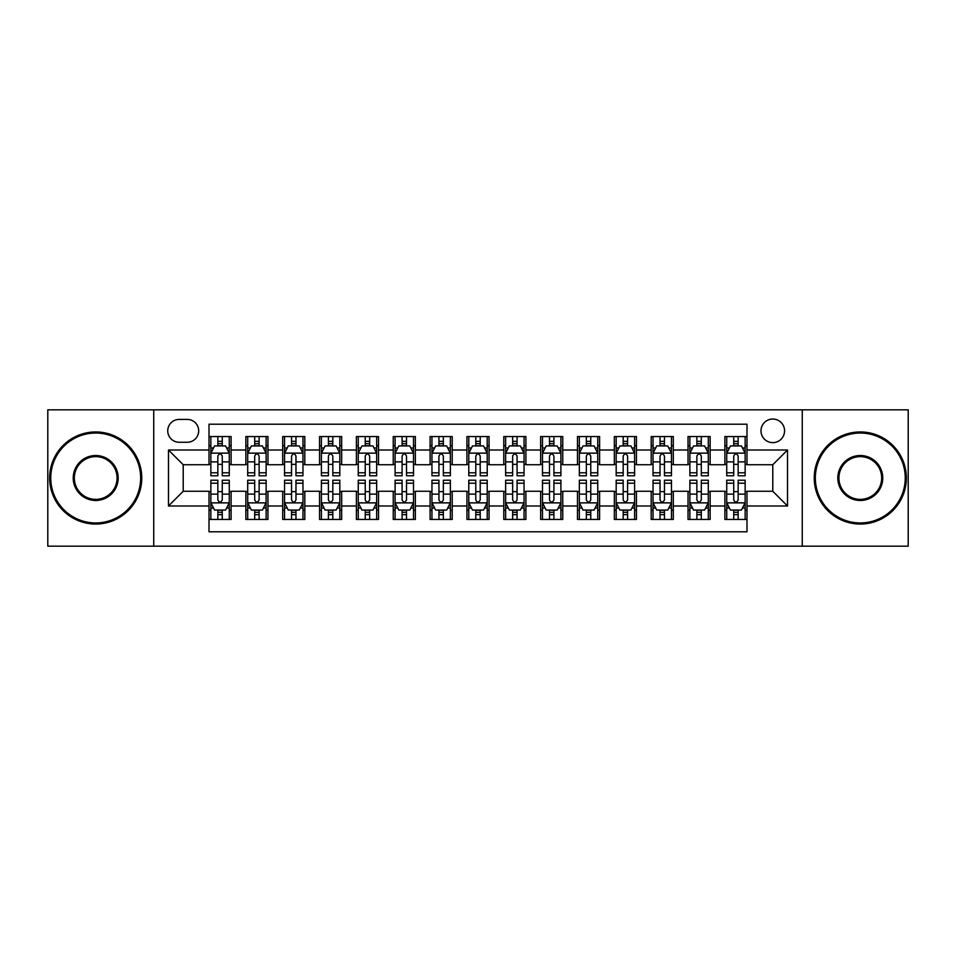 <?xml version="1.0" encoding="UTF-8"?>
<svg xmlns="http://www.w3.org/2000/svg" width="956" height="956" viewBox="0 0 956 956"><rect width="100%" height="100%" fill="white"/><g stroke="black" fill="none" stroke-linecap="round" stroke-linejoin="round"><path stroke-width="1.43" d="M772.783 419.039A11.795 11.795 0 0 0 760.988 430.833A11.795 11.795 0 0 0 772.783 442.628A11.795 11.795 0 0 0 784.577 430.833A11.795 11.795 0 0 0 772.783 419.039M802.263 546.163L908.2 546.163L908.2 409.837L802.263 409.837L802.263 546.163L153.737 546.163L153.737 409.837L47.8 409.837L47.8 546.163L153.737 546.163M746.995 436.545L724.887 436.545L724.887 450.001L710.141 450.001L710.141 464.736L724.887 464.736L724.887 450.001M710.141 450.001L710.141 436.545L688.033 436.545L688.033 450.001L673.299 450.001L673.299 464.736L688.033 464.736L688.033 450.001M673.299 450.001L673.299 436.545L651.191 436.545L651.191 450.001L636.445 450.001L636.445 464.736L651.191 464.736L651.191 450.001M636.445 450.001L636.445 436.545L614.338 436.545L614.338 450.001L599.603 450.001L599.603 464.736L614.338 464.736L614.338 450.001M599.603 450.001L599.603 436.545L577.484 436.545L577.484 450.001L562.749 450.001L562.749 464.736L577.484 464.736L577.484 450.001M562.749 450.001L562.749 436.545L540.642 436.545L540.642 450.001L525.908 450.001L525.908 464.736L540.642 464.736L540.642 450.001M525.908 450.001L525.908 436.545L503.788 436.545L503.788 450.001L489.054 450.001L489.054 464.736L503.788 464.736L503.788 450.001M489.054 450.001L489.054 436.545L466.946 436.545L466.946 450.001L452.212 450.001L452.212 464.736L466.946 464.736L466.946 450.001M452.212 450.001L452.212 436.545L430.092 436.545L430.092 450.001L415.358 450.001L415.358 464.736L430.092 464.736L430.092 450.001M415.358 450.001L415.358 436.545L393.251 436.545L393.251 450.001L378.516 450.001L378.516 464.736L393.251 464.736L393.251 450.001M378.516 450.001L378.516 436.545L356.397 436.545L356.397 450.001L341.662 450.001L341.662 464.736L356.397 464.736L356.397 450.001M341.662 450.001L341.662 436.545L319.555 436.545L319.555 450.001L304.809 450.001L304.809 464.736L319.555 464.736L319.555 450.001M304.809 450.001L304.809 436.545L282.701 436.545L282.701 450.001L267.967 450.001L267.967 464.736L282.701 464.736L282.701 450.001M267.967 450.001L267.967 436.545L245.859 436.545L245.859 464.736L231.113 464.736L231.113 436.545L209.006 436.545M209.006 519.455L231.113 519.455L231.113 491.265L245.859 491.265L245.859 519.455L267.967 519.455L267.967 491.265L282.701 491.265L282.701 505.999L267.967 505.999M282.701 505.999L282.701 519.455L304.809 519.455L304.809 491.265L319.555 491.265L319.555 505.999L304.809 505.999M319.555 505.999L319.555 519.455L341.662 519.455L341.662 491.265L356.397 491.265L356.397 505.999L341.662 505.999M356.397 505.999L356.397 519.455L378.516 519.455L378.516 491.265L393.251 491.265L393.251 505.999L378.516 505.999M393.251 505.999L393.251 519.455L415.358 519.455L415.358 491.265L430.092 491.265L430.092 505.999L415.358 505.999M430.092 505.999L430.092 519.455L452.212 519.455L452.212 491.265L466.946 491.265L466.946 505.999L452.212 505.999M466.946 505.999L466.946 519.455L489.054 519.455L489.054 491.265L503.788 491.265L503.788 505.999L489.054 505.999M503.788 505.999L503.788 519.455L525.908 519.455L525.908 491.265L540.642 491.265L540.642 505.999L525.908 505.999M540.642 505.999L540.642 519.455L562.749 519.455L562.749 491.265L577.484 491.265L577.484 505.999L562.749 505.999M577.484 505.999L577.484 519.455L599.603 519.455L599.603 491.265L614.338 491.265L614.338 505.999L599.603 505.999M614.338 505.999L614.338 519.455L636.445 519.455L636.445 491.265L651.191 491.265L651.191 505.999L636.445 505.999M651.191 505.999L651.191 519.455L673.299 519.455L673.299 491.265L688.033 491.265L688.033 505.999L673.299 505.999M688.033 505.999L688.033 519.455L710.141 519.455L710.141 491.265L724.887 491.265L724.887 505.999L710.141 505.999M179.166 442.258L187.268 442.258A11.424 11.424 0 0 0 198.693 430.833A11.424 11.424 0 0 0 187.268 419.409L179.166 419.409A11.424 11.424 0 0 0 167.742 430.833A11.424 11.424 0 0 0 179.166 442.258M802.263 409.837L153.737 409.837M746.995 450.001L746.995 424.201L209.006 424.201L209.006 464.736L183.217 464.736L183.217 491.265L209.006 491.265L209.006 531.799L746.995 531.799L746.995 491.265L772.783 491.265L772.783 464.736L746.995 464.736L746.995 450.001L787.517 450.001L787.517 505.999L746.995 505.999M209.006 505.999L168.483 505.999L168.483 450.001L209.006 450.001M724.887 505.999L724.887 519.455L746.995 519.455M209.006 445.759L210.858 445.759M217.849 445.759L222.27 445.759M229.273 445.759L231.113 445.759M209.006 464.365L210.858 464.365M217.849 464.365L222.27 464.365M229.273 464.365L231.113 464.365M209.006 491.635L210.858 491.635M217.849 491.635L222.27 491.635M229.273 491.635L231.113 491.635M209.006 510.241L210.858 510.241M217.849 510.241L222.27 510.241M229.273 510.241L231.113 510.241M245.859 464.365L247.7 464.365M254.702 464.365L259.124 464.365M266.127 464.365L267.967 464.365M245.859 445.759L247.7 445.759M254.702 445.759L259.124 445.759M266.127 445.759L267.967 445.759M245.859 491.635L247.7 491.635M254.702 491.635L259.124 491.635M266.127 491.635L267.967 491.635M245.859 510.241L247.7 510.241M254.702 510.241L259.124 510.241M266.127 510.241L267.967 510.241M282.701 491.635L284.553 491.635M291.544 491.635L295.966 491.635M302.968 491.635L304.809 491.635M282.701 510.241L284.553 510.241M291.544 510.241L295.966 510.241M302.968 510.241L304.809 510.241M282.701 445.759L284.553 445.759M291.544 445.759L295.966 445.759M302.968 445.759L304.809 445.759M282.701 464.365L284.553 464.365M291.544 464.365L295.966 464.365M302.968 464.365L304.809 464.365M319.555 491.635L321.395 491.635M328.398 491.635L332.819 491.635M339.822 491.635L341.662 491.635M319.555 510.241L321.395 510.241M328.398 510.241L332.819 510.241M339.822 510.241L341.662 510.241M319.555 445.759L321.395 445.759M328.398 445.759L332.819 445.759M339.822 445.759L341.662 445.759M319.555 464.365L321.395 464.365M328.398 464.365L332.819 464.365M339.822 464.365L341.662 464.365M356.397 491.635L358.249 491.635M365.24 491.635L369.661 491.635M376.664 491.635L378.516 491.635M356.397 510.241L358.249 510.241M365.24 510.241L369.661 510.241M376.664 510.241L378.516 510.241M356.397 445.759L358.249 445.759M365.24 445.759L369.661 445.759M376.664 445.759L378.516 445.759M356.397 464.365L358.249 464.365M365.24 464.365L369.661 464.365M376.664 464.365L378.516 464.365M393.251 491.635L395.091 491.635M402.094 491.635L406.515 491.635M413.518 491.635L415.358 491.635M393.251 510.241L395.091 510.241M402.094 510.241L406.515 510.241M413.518 510.241L415.358 510.241M393.251 445.759L395.091 445.759M402.094 445.759L406.515 445.759M413.518 445.759L415.358 445.759M393.251 464.365L395.091 464.365M402.094 464.365L406.515 464.365M413.518 464.365L415.358 464.365M430.092 491.635L431.945 491.635M438.935 491.635L443.357 491.635M450.36 491.635L452.212 491.635M430.092 510.241L431.945 510.241M438.935 510.241L443.357 510.241M450.36 510.241L452.212 510.241M430.092 445.759L431.945 445.759M438.935 445.759L443.357 445.759M450.36 445.759L452.212 445.759M430.092 464.365L431.945 464.365M438.935 464.365L443.357 464.365M450.36 464.365L452.212 464.365M466.946 491.635L468.787 491.635M475.789 491.635L480.211 491.635M487.213 491.635L489.054 491.635M466.946 510.241L468.787 510.241M475.789 510.241L480.211 510.241M487.213 510.241L489.054 510.241M466.946 445.759L468.787 445.759M475.789 445.759L480.211 445.759M487.213 445.759L489.054 445.759M466.946 464.365L468.787 464.365M475.789 464.365L480.211 464.365M487.213 464.365L489.054 464.365M503.788 491.635L505.64 491.635M512.643 491.635L517.065 491.635M524.055 491.635L525.908 491.635M503.788 510.241L505.64 510.241M512.643 510.241L517.065 510.241M524.055 510.241L525.908 510.241M503.788 445.759L505.64 445.759M512.643 445.759L517.065 445.759M524.055 445.759L525.908 445.759M503.788 464.365L505.64 464.365M512.643 464.365L517.065 464.365M524.055 464.365L525.908 464.365M540.642 491.635L542.482 491.635M549.485 491.635L553.906 491.635M560.909 491.635L562.749 491.635M540.642 510.241L542.482 510.241M549.485 510.241L553.906 510.241M560.909 510.241L562.749 510.241M540.642 445.759L542.482 445.759M549.485 445.759L553.906 445.759M560.909 445.759L562.749 445.759M540.642 464.365L542.482 464.365M549.485 464.365L553.906 464.365M560.909 464.365L562.749 464.365M577.484 491.635L579.336 491.635M586.339 491.635L590.76 491.635M597.751 491.635L599.603 491.635M577.484 510.241L579.336 510.241M586.339 510.241L590.76 510.241M597.751 510.241L599.603 510.241M577.484 445.759L579.336 445.759M586.339 445.759L590.76 445.759M597.751 445.759L599.603 445.759M577.484 464.365L579.336 464.365M586.339 464.365L590.76 464.365M597.751 464.365L599.603 464.365M614.338 491.635L616.178 491.635M623.181 491.635L627.602 491.635M634.605 491.635L636.445 491.635M614.338 510.241L616.178 510.241M623.181 510.241L627.602 510.241M634.605 510.241L636.445 510.241M614.338 445.759L616.178 445.759M623.181 445.759L627.602 445.759M634.605 445.759L636.445 445.759M614.338 464.365L616.178 464.365M623.181 464.365L627.602 464.365M634.605 464.365L636.445 464.365M651.191 491.635L653.032 491.635M660.034 491.635L664.456 491.635M671.447 491.635L673.299 491.635M651.191 510.241L653.032 510.241M660.034 510.241L664.456 510.241M671.447 510.241L673.299 510.241M651.191 445.759L653.032 445.759M660.034 445.759L664.456 445.759M671.447 445.759L673.299 445.759M651.191 464.365L653.032 464.365M660.034 464.365L664.456 464.365M671.447 464.365L673.299 464.365M688.033 491.635L689.874 491.635M696.876 491.635L701.298 491.635M708.3 491.635L710.141 491.635M688.033 510.241L689.874 510.241M696.876 510.241L701.298 510.241M708.3 510.241L710.141 510.241M688.033 445.759L689.874 445.759M696.876 445.759L701.298 445.759M708.3 445.759L710.141 445.759M688.033 464.365L689.874 464.365M696.876 464.365L701.298 464.365M708.3 464.365L710.141 464.365M724.887 491.635L726.727 491.635M733.73 491.635L738.152 491.635M745.142 491.635L746.995 491.635M724.887 510.241L726.727 510.241M733.73 510.241L738.152 510.241M745.142 510.241L746.995 510.241M724.887 445.759L726.727 445.759M733.73 445.759L738.152 445.759M745.142 445.759L746.995 445.759M724.887 464.365L726.727 464.365M733.73 464.365L738.152 464.365M745.142 464.365L746.995 464.365M183.217 464.736L168.483 450.001M183.217 491.265L168.483 505.999M787.517 450.001L772.783 464.736M787.517 505.999L772.783 491.265M222.27 441.337L217.849 441.337M229.273 472.79L222.27 472.79L222.27 475.789L229.273 475.789L229.273 453.311L225.592 445.938L214.538 445.938L210.858 453.311L210.858 475.789L217.849 475.789L217.849 472.79L210.858 472.79M210.858 453.311L210.858 436.545M229.273 453.311L229.273 436.545M217.849 445.938L217.849 436.545M222.27 436.545L222.27 445.938M222.27 472.79L222.27 456.072C220.8 453.24 219.33 453.24 217.849 456.072L217.849 472.79M217.849 514.663L222.27 514.663M210.858 483.21L217.849 483.21L217.849 480.211L210.858 480.211L210.858 502.689L214.538 510.062L225.592 510.062L229.273 502.689L229.273 480.211L222.27 480.211L222.27 483.21L229.273 483.21M229.273 502.689L229.273 519.455M210.858 502.689L210.858 519.455M222.27 510.062L222.27 519.455M217.849 519.455L217.849 510.062M217.849 483.21L217.849 499.928C219.33 502.76 220.8 502.76 222.27 499.928L222.27 483.21M95.708 433.044A44.956 44.956 0 0 0 50.752 478A44.956 44.956 0 0 0 95.708 522.956A44.956 44.956 0 0 0 140.651 478A44.956 44.956 0 0 0 95.708 433.044M95.708 524.055A46.055 46.055 0 0 1 49.64 478A46.055 46.055 0 0 1 95.708 431.945A46.055 46.055 0 0 1 141.763 478A46.055 46.055 0 0 1 95.708 524.055M95.708 455.522A22.478 22.478 0 0 1 118.186 478A22.478 22.478 0 0 1 95.708 500.478A22.478 22.478 0 0 1 73.23 478A22.478 22.478 0 0 1 95.708 455.522M95.708 499.367A21.367 21.367 0 0 0 117.074 478A21.367 21.367 0 0 0 95.708 456.633A21.367 21.367 0 0 0 74.329 478A21.367 21.367 0 0 0 95.708 499.367M860.292 433.044A44.956 44.956 0 0 0 815.348 478A44.956 44.956 0 0 0 860.292 522.956A44.956 44.956 0 0 0 905.248 478A44.956 44.956 0 0 0 860.292 433.044M860.292 524.055A46.055 46.055 0 0 1 814.237 478A46.055 46.055 0 0 1 860.292 431.945A46.055 46.055 0 0 1 906.36 478A46.055 46.055 0 0 1 860.292 524.055M860.292 455.522A22.478 22.478 0 0 1 882.77 478A22.478 22.478 0 0 1 860.292 500.478A22.478 22.478 0 0 1 837.815 478A22.478 22.478 0 0 1 860.292 455.522M860.292 499.367A21.367 21.367 0 0 0 881.671 478A21.367 21.367 0 0 0 860.292 456.633A21.367 21.367 0 0 0 838.926 478A21.367 21.367 0 0 0 860.292 499.367M259.124 441.337L254.702 441.337M266.127 472.79L259.124 472.79L259.124 475.789L266.127 475.789L266.127 453.311L262.434 445.938L251.38 445.938L247.7 453.311L247.7 475.789L254.702 475.789L254.702 472.79L247.7 472.79M247.7 453.311L247.7 436.545M266.127 453.311L266.127 436.545M254.702 445.938L254.702 436.545M259.124 436.545L259.124 445.938M259.124 472.79L259.124 456.072C257.654 453.24 256.172 453.24 254.702 456.072L254.702 472.79M295.966 441.337L291.544 441.337M302.968 472.79L295.966 472.79L295.966 475.789L302.968 475.789L302.968 453.311L299.288 445.938L288.234 445.938L284.553 453.311L284.553 475.789L291.544 475.789L291.544 472.79L284.553 472.79M284.553 453.311L284.553 436.545M302.968 453.311L302.968 436.545M291.544 445.938L291.544 436.545M295.966 436.545L295.966 445.938M295.966 472.79L295.966 456.072C294.496 453.24 293.026 453.24 291.544 456.072L291.544 472.79M332.819 441.337L328.398 441.337M339.822 472.79L332.819 472.79L332.819 475.789L339.822 475.789L339.822 453.311L336.13 445.938L325.076 445.938L321.395 453.311L321.395 475.789L328.398 475.789L328.398 472.79L321.395 472.79M321.395 453.311L321.395 436.545M339.822 453.311L339.822 436.545M328.398 445.938L328.398 436.545M332.819 436.545L332.819 445.938M332.819 472.79L332.819 456.072C331.35 453.24 329.868 453.24 328.398 456.072L328.398 472.79M369.661 441.337L365.24 441.337M376.664 472.79L369.661 472.79L369.661 475.789L376.664 475.789L376.664 453.311L372.983 445.938L361.93 445.938L358.249 453.311L358.249 475.789L365.24 475.789L365.24 472.79L358.249 472.79M358.249 453.311L358.249 436.545M376.664 453.311L376.664 436.545M365.24 445.938L365.24 436.545M369.661 436.545L369.661 445.938M369.661 472.79L369.661 456.072C368.191 453.24 366.722 453.24 365.24 456.072L365.24 472.79M254.702 514.663L259.124 514.663M247.7 483.21L254.702 483.21L254.702 480.211L247.7 480.211L247.7 502.689L251.38 510.062L262.434 510.062L266.127 502.689L266.127 480.211L259.124 480.211L259.124 483.21L266.127 483.21M266.127 502.689L266.127 519.455M247.7 502.689L247.7 519.455M259.124 510.062L259.124 519.455M254.702 519.455L254.702 510.062M254.702 483.21L254.702 499.928C256.172 502.76 257.642 502.76 259.124 499.928L259.124 483.21M291.544 514.663L295.966 514.663M284.553 483.21L291.544 483.21L291.544 480.211L284.553 480.211L284.553 502.689L288.234 510.062L299.288 510.062L302.968 502.689L302.968 480.211L295.966 480.211L295.966 483.21L302.968 483.21M302.968 502.689L302.968 519.455M284.553 502.689L284.553 519.455M295.966 510.062L295.966 519.455M291.544 519.455L291.544 510.062M291.544 483.21L291.544 499.928C293.026 502.76 294.496 502.76 295.966 499.928L295.966 483.21M328.398 514.663L332.819 514.663M321.395 483.21L328.398 483.21L328.398 480.211L321.395 480.211L321.395 502.689L325.076 510.062L336.13 510.062L339.822 502.689L339.822 480.211L332.819 480.211L332.819 483.21L339.822 483.21M339.822 502.689L339.822 519.455M321.395 502.689L321.395 519.455M332.819 510.062L332.819 519.455M328.398 519.455L328.398 510.062M328.398 483.21L328.398 499.928C329.868 502.76 331.338 502.76 332.819 499.928L332.819 483.21M365.24 514.663L369.661 514.663M358.249 483.21L365.24 483.21L365.24 480.211L358.249 480.211L358.249 502.689L361.93 510.062L372.983 510.062L376.664 502.689L376.664 480.211L369.661 480.211L369.661 483.21L376.664 483.21M376.664 502.689L376.664 519.455M358.249 502.689L358.249 519.455M369.661 510.062L369.661 519.455M365.24 519.455L365.24 510.062M365.24 483.21L365.24 499.928C366.722 502.76 368.191 502.76 369.661 499.928L369.661 483.21M406.515 441.337L402.094 441.337M413.518 472.79L406.515 472.79L406.515 475.789L413.518 475.789L413.518 453.311L409.837 445.938L398.772 445.938L395.091 453.311L395.091 475.789L402.094 475.789L402.094 472.79L395.091 472.79M395.091 453.311L395.091 436.545M413.518 453.311L413.518 436.545M402.094 445.938L402.094 436.545M406.515 436.545L406.515 445.938M406.515 472.79L406.515 456.072C405.045 453.24 403.563 453.24 402.094 456.072L402.094 472.79M402.094 514.663L406.515 514.663M395.091 483.21L402.094 483.21L402.094 480.211L395.091 480.211L395.091 502.689L398.772 510.062L409.837 510.062L413.518 502.689L413.518 480.211L406.515 480.211L406.515 483.21L413.518 483.21M413.518 502.689L413.518 519.455M395.091 502.689L395.091 519.455M406.515 510.062L406.515 519.455M402.094 519.455L402.094 510.062M402.094 483.21L402.094 499.928C403.563 502.76 405.033 502.76 406.515 499.928L406.515 483.21M443.357 441.337L438.935 441.337M450.36 472.79L443.357 472.79L443.357 475.789L450.36 475.789L450.36 453.311L446.679 445.938L435.625 445.938L431.945 453.311L431.945 475.789L438.935 475.789L438.935 472.79L431.945 472.79M431.945 453.311L431.945 436.545M450.36 453.311L450.36 436.545M438.935 445.938L438.935 436.545M443.357 436.545L443.357 445.938M443.357 472.79L443.357 456.072C441.887 453.24 440.417 453.24 438.935 456.072L438.935 472.79M438.935 514.663L443.357 514.663M431.945 483.21L438.935 483.21L438.935 480.211L431.945 480.211L431.945 502.689L435.625 510.062L446.679 510.062L450.36 502.689L450.36 480.211L443.357 480.211L443.357 483.21L450.36 483.21M450.36 502.689L450.36 519.455M431.945 502.689L431.945 519.455M443.357 510.062L443.357 519.455M438.935 519.455L438.935 510.062M438.935 483.21L438.935 499.928C440.417 502.76 441.887 502.76 443.357 499.928L443.357 483.21M480.211 441.337L475.789 441.337M487.213 472.79L480.211 472.79L480.211 475.789L487.213 475.789L487.213 453.311L483.533 445.938L472.467 445.938L468.787 453.311L468.787 475.789L475.789 475.789L475.789 472.79L468.787 472.79M468.787 453.311L468.787 436.545M487.213 453.311L487.213 436.545M475.789 445.938L475.789 436.545M480.211 436.545L480.211 445.938M480.211 472.79L480.211 456.072C478.741 453.24 477.259 453.24 475.789 456.072L475.789 472.79M475.789 514.663L480.211 514.663M468.787 483.21L475.789 483.21L475.789 480.211L468.787 480.211L468.787 502.689L472.467 510.062L483.533 510.062L487.213 502.689L487.213 480.211L480.211 480.211L480.211 483.21L487.213 483.21M487.213 502.689L487.213 519.455M468.787 502.689L468.787 519.455M480.211 510.062L480.211 519.455M475.789 519.455L475.789 510.062M475.789 483.21L475.789 499.928C477.259 502.76 478.741 502.76 480.211 499.928L480.211 483.21M517.065 441.337L512.643 441.337M524.055 472.79L517.065 472.79L517.065 475.789L524.055 475.789L524.055 453.311L520.375 445.938L509.321 445.938L505.64 453.311L505.64 475.789L512.643 475.789L512.643 472.79L505.64 472.79M505.64 453.311L505.64 436.545M524.055 453.311L524.055 436.545M512.643 445.938L512.643 436.545M517.065 436.545L517.065 445.938M517.065 472.79L517.065 456.072C515.583 453.24 514.113 453.24 512.643 456.072L512.643 472.79M512.643 514.663L517.065 514.663M505.64 483.21L512.643 483.21L512.643 480.211L505.64 480.211L505.64 502.689L509.321 510.062L520.375 510.062L524.055 502.689L524.055 480.211L517.065 480.211L517.065 483.21L524.055 483.21M524.055 502.689L524.055 519.455M505.64 502.689L505.64 519.455M517.065 510.062L517.065 519.455M512.643 519.455L512.643 510.062M512.643 483.21L512.643 499.928C514.113 502.76 515.583 502.76 517.065 499.928L517.065 483.21M553.906 441.337L549.485 441.337M560.909 472.79L553.906 472.79L553.906 475.789L560.909 475.789L560.909 453.311L557.229 445.938L546.163 445.938L542.482 453.311L542.482 475.789L549.485 475.789L549.485 472.79L542.482 472.79M542.482 453.311L542.482 436.545M560.909 453.311L560.909 436.545M549.485 445.938L549.485 436.545M553.906 436.545L553.906 445.938M553.906 472.79L553.906 456.072C552.437 453.24 550.967 453.24 549.485 456.072L549.485 472.79M549.485 514.663L553.906 514.663M542.482 483.21L549.485 483.21L549.485 480.211L542.482 480.211L542.482 502.689L546.163 510.062L557.229 510.062L560.909 502.689L560.909 480.211L553.906 480.211L553.906 483.21L560.909 483.21M560.909 502.689L560.909 519.455M542.482 502.689L542.482 519.455M553.906 510.062L553.906 519.455M549.485 519.455L549.485 510.062M549.485 483.21L549.485 499.928C550.955 502.76 552.437 502.76 553.906 499.928L553.906 483.21M590.76 441.337L586.339 441.337M597.751 472.79L590.76 472.79L590.76 475.789L597.751 475.789L597.751 453.311L594.07 445.938L583.017 445.938L579.336 453.311L579.336 475.789L586.339 475.789L586.339 472.79L579.336 472.79M579.336 453.311L579.336 436.545M597.751 453.311L597.751 436.545M586.339 445.938L586.339 436.545M590.76 436.545L590.76 445.938M590.76 472.79L590.76 456.072C589.278 453.24 587.809 453.24 586.339 456.072L586.339 472.79M586.339 514.663L590.76 514.663M579.336 483.21L586.339 483.21L586.339 480.211L579.336 480.211L579.336 502.689L583.017 510.062L594.07 510.062L597.751 502.689L597.751 480.211L590.76 480.211L590.76 483.21L597.751 483.21M597.751 502.689L597.751 519.455M579.336 502.689L579.336 519.455M590.76 510.062L590.76 519.455M586.339 519.455L586.339 510.062M586.339 483.21L586.339 499.928C587.809 502.76 589.278 502.76 590.76 499.928L590.76 483.21M627.602 441.337L623.181 441.337M634.605 472.79L627.602 472.79L627.602 475.789L634.605 475.789L634.605 453.311L630.924 445.938L619.87 445.938L616.178 453.311L616.178 475.789L623.181 475.789L623.181 472.79L616.178 472.79M616.178 453.311L616.178 436.545M634.605 453.311L634.605 436.545M623.181 445.938L623.181 436.545M627.602 436.545L627.602 445.938M627.602 472.79L627.602 456.072C626.132 453.24 624.662 453.24 623.181 456.072L623.181 472.79M623.181 514.663L627.602 514.663M616.178 483.21L623.181 483.21L623.181 480.211L616.178 480.211L616.178 502.689L619.87 510.062L630.924 510.062L634.605 502.689L634.605 480.211L627.602 480.211L627.602 483.21L634.605 483.21M634.605 502.689L634.605 519.455M616.178 502.689L616.178 519.455M627.602 510.062L627.602 519.455M623.181 519.455L623.181 510.062M623.181 483.21L623.181 499.928C624.65 502.76 626.132 502.76 627.602 499.928L627.602 483.21M664.456 441.337L660.034 441.337M671.447 472.79L664.456 472.79L664.456 475.789L671.447 475.789L671.447 453.311L667.766 445.938L656.712 445.938L653.032 453.311L653.032 475.789L660.034 475.789L660.034 472.79L653.032 472.79M653.032 453.311L653.032 436.545M671.447 453.311L671.447 436.545M660.034 445.938L660.034 436.545M664.456 436.545L664.456 445.938M664.456 472.79L664.456 456.072C662.974 453.24 661.504 453.24 660.034 456.072L660.034 472.79M660.034 514.663L664.456 514.663M653.032 483.21L660.034 483.21L660.034 480.211L653.032 480.211L653.032 502.689L656.712 510.062L667.766 510.062L671.447 502.689L671.447 480.211L664.456 480.211L664.456 483.21L671.447 483.21M671.447 502.689L671.447 519.455M653.032 502.689L653.032 519.455M664.456 510.062L664.456 519.455M660.034 519.455L660.034 510.062M660.034 483.21L660.034 499.928C661.504 502.76 662.974 502.76 664.456 499.928L664.456 483.21M701.298 441.337L696.876 441.337M708.3 472.79L701.298 472.79L701.298 475.789L708.3 475.789L708.3 453.311L704.62 445.938L693.566 445.938L689.874 453.311L689.874 475.789L696.876 475.789L696.876 472.79L689.874 472.79M689.874 453.311L689.874 436.545M708.3 453.311L708.3 436.545M696.876 445.938L696.876 436.545M701.298 436.545L701.298 445.938M701.298 472.79L701.298 456.072C699.828 453.24 698.358 453.24 696.876 456.072L696.876 472.79M696.876 514.663L701.298 514.663M689.874 483.21L696.876 483.21L696.876 480.211L689.874 480.211L689.874 502.689L693.566 510.062L704.62 510.062L708.3 502.689L708.3 480.211L701.298 480.211L701.298 483.21L708.3 483.21M708.3 502.689L708.3 519.455M689.874 502.689L689.874 519.455M701.298 510.062L701.298 519.455M696.876 519.455L696.876 510.062M696.876 483.21L696.876 499.928C698.346 502.76 699.828 502.76 701.298 499.928L701.298 483.21M738.152 441.337L733.73 441.337M745.142 472.79L738.152 472.79L738.152 475.789L745.142 475.789L745.142 453.311L741.462 445.938L730.408 445.938L726.727 453.311L726.727 475.789L733.73 475.789L733.73 472.79L726.727 472.79M726.727 453.311L726.727 436.545M745.142 453.311L745.142 436.545M733.73 445.938L733.73 436.545M738.152 436.545L738.152 445.938M738.152 472.79L738.152 456.072C736.67 453.24 735.2 453.24 733.73 456.072L733.73 472.79M733.73 514.663L738.152 514.663M726.727 483.21L733.73 483.21L733.73 480.211L726.727 480.211L726.727 502.689L730.408 510.062L741.462 510.062L745.142 502.689L745.142 480.211L738.152 480.211L738.152 483.21L745.142 483.21M745.142 502.689L745.142 519.455M726.727 502.689L726.727 519.455M738.152 510.062L738.152 519.455M733.73 519.455L733.73 510.062M733.73 483.21L733.73 499.928C735.2 502.76 736.67 502.76 738.152 499.928L738.152 483.21M245.859 505.999L231.113 505.999M245.859 450.001L231.113 450.001M229.189 453.132L210.941 453.132M210.858 447.97L213.523 447.97M226.608 447.97L229.273 447.97M217.849 461.856L210.858 461.856M229.273 461.856L222.27 461.856M222.27 443.68L217.849 443.68M210.941 502.868L229.189 502.868M229.273 508.03L226.608 508.03M213.523 508.03L210.858 508.03M222.27 494.144L229.273 494.144M210.858 494.144L217.849 494.144M217.849 512.32L222.27 512.32M266.031 453.132L247.795 453.132M247.7 447.97L250.376 447.97M263.45 447.97L266.127 447.97M254.702 461.856L247.7 461.856M266.127 461.856L259.124 461.856M259.124 443.68L254.702 443.68M302.885 453.132L284.637 453.132M284.553 447.97L287.218 447.97M300.304 447.97L302.968 447.97M291.544 461.856L284.553 461.856M302.968 461.856L295.966 461.856M295.966 443.68L291.544 443.68M339.727 453.132L321.491 453.132M321.395 447.97L324.072 447.97M337.145 447.97L339.822 447.97M328.398 461.856L321.395 461.856M339.822 461.856L332.819 461.856M332.819 443.68L328.398 443.68M376.58 453.132L358.333 453.132M358.249 447.97L360.914 447.97M373.999 447.97L376.664 447.97M365.24 461.856L358.249 461.856M376.664 461.856L369.661 461.856M369.661 443.68L365.24 443.68M247.795 502.868L266.031 502.868M266.127 508.03L263.45 508.03M250.376 508.03L247.7 508.03M259.124 494.144L266.127 494.144M247.7 494.144L254.702 494.144M254.702 512.32L259.124 512.32M284.637 502.868L302.885 502.868M302.968 508.03L300.304 508.03M287.218 508.03L284.553 508.03M295.966 494.144L302.968 494.144M284.553 494.144L291.544 494.144M291.544 512.32L295.966 512.32M321.491 502.868L339.727 502.868M339.822 508.03L337.145 508.03M324.072 508.03L321.395 508.03M332.819 494.144L339.822 494.144M321.395 494.144L328.398 494.144M328.398 512.32L332.819 512.32M358.333 502.868L376.58 502.868M376.664 508.03L373.999 508.03M360.914 508.03L358.249 508.03M369.661 494.144L376.664 494.144M358.249 494.144L365.24 494.144M365.24 512.32L369.661 512.32M413.422 453.132L395.187 453.132M395.091 447.97L397.768 447.97M410.841 447.97L413.518 447.97M402.094 461.856L395.091 461.856M413.518 461.856L406.515 461.856M406.515 443.68L402.094 443.68M395.187 502.868L413.422 502.868M413.518 508.03L410.841 508.03M397.768 508.03L395.091 508.03M406.515 494.144L413.518 494.144M395.091 494.144L402.094 494.144M402.094 512.32L406.515 512.32M450.276 453.132L432.028 453.132M431.945 447.97L434.61 447.97M447.695 447.97L450.36 447.97M438.935 461.856L431.945 461.856M450.36 461.856L443.357 461.856M443.357 443.68L438.935 443.68M432.028 502.868L450.276 502.868M450.36 508.03L447.695 508.03M434.61 508.03L431.945 508.03M443.357 494.144L450.36 494.144M431.945 494.144L438.935 494.144M438.935 512.32L443.357 512.32M487.118 453.132L468.882 453.132M468.787 447.97L471.463 447.97M484.537 447.97L487.213 447.97M475.789 461.856L468.787 461.856M487.213 461.856L480.211 461.856M480.211 443.68L475.789 443.68M468.882 502.868L487.118 502.868M487.213 508.03L484.537 508.03M471.463 508.03L468.787 508.03M480.211 494.144L487.213 494.144M468.787 494.144L475.789 494.144M475.789 512.32L480.211 512.32M523.972 453.132L505.724 453.132M505.64 447.97L508.305 447.97M521.39 447.97L524.055 447.97M512.643 461.856L505.64 461.856M524.055 461.856L517.065 461.856M517.065 443.68L512.643 443.68M505.724 502.868L523.972 502.868M524.055 508.03L521.39 508.03M508.305 508.03L505.64 508.03M517.065 494.144L524.055 494.144M505.64 494.144L512.643 494.144M512.643 512.32L517.065 512.32M560.814 453.132L542.578 453.132M542.482 447.97L545.159 447.97M558.232 447.97L560.909 447.97M549.485 461.856L542.482 461.856M560.909 461.856L553.906 461.856M553.906 443.68L549.485 443.68M542.578 502.868L560.814 502.868M560.909 508.03L558.232 508.03M545.159 508.03L542.482 508.03M553.906 494.144L560.909 494.144M542.482 494.144L549.485 494.144M549.485 512.32L553.906 512.32M597.667 453.132L579.42 453.132M579.336 447.97L582.001 447.97M595.086 447.97L597.751 447.97M586.339 461.856L579.336 461.856M597.751 461.856L590.76 461.856M590.76 443.68L586.339 443.68M579.42 502.868L597.667 502.868M597.751 508.03L595.086 508.03M582.001 508.03L579.336 508.03M590.76 494.144L597.751 494.144M579.336 494.144L586.339 494.144M586.339 512.32L590.76 512.32M634.509 453.132L616.273 453.132M616.178 447.97L618.855 447.97M631.928 447.97L634.605 447.97M623.181 461.856L616.178 461.856M634.605 461.856L627.602 461.856M627.602 443.68L623.181 443.68M616.273 502.868L634.509 502.868M634.605 508.03L631.928 508.03M618.855 508.03L616.178 508.03M627.602 494.144L634.605 494.144M616.178 494.144L623.181 494.144M623.181 512.32L627.602 512.32M671.363 453.132L653.115 453.132M653.032 447.97L655.697 447.97M668.782 447.97L671.447 447.97M660.034 461.856L653.032 461.856M671.447 461.856L664.456 461.856M664.456 443.68L660.034 443.68M653.115 502.868L671.363 502.868M671.447 508.03L668.782 508.03M655.697 508.03L653.032 508.03M664.456 494.144L671.447 494.144M653.032 494.144L660.034 494.144M660.034 512.32L664.456 512.32M708.205 453.132L689.969 453.132M689.874 447.97L692.55 447.97M705.624 447.97L708.3 447.97M696.876 461.856L689.874 461.856M708.3 461.856L701.298 461.856M701.298 443.68L696.876 443.68M689.969 502.868L708.205 502.868M708.3 508.03L705.624 508.03M692.55 508.03L689.874 508.03M701.298 494.144L708.3 494.144M689.874 494.144L696.876 494.144M696.876 512.32L701.298 512.32M745.059 453.132L726.811 453.132M726.727 447.97L729.392 447.97M742.477 447.97L745.142 447.97M733.73 461.856L726.727 461.856M745.142 461.856L738.152 461.856M738.152 443.68L733.73 443.68M726.811 502.868L745.059 502.868M745.142 508.03L742.477 508.03M729.392 508.03L726.727 508.03M738.152 494.144L745.142 494.144M726.727 494.144L733.73 494.144M733.73 512.32L738.152 512.32"/></g></svg>
